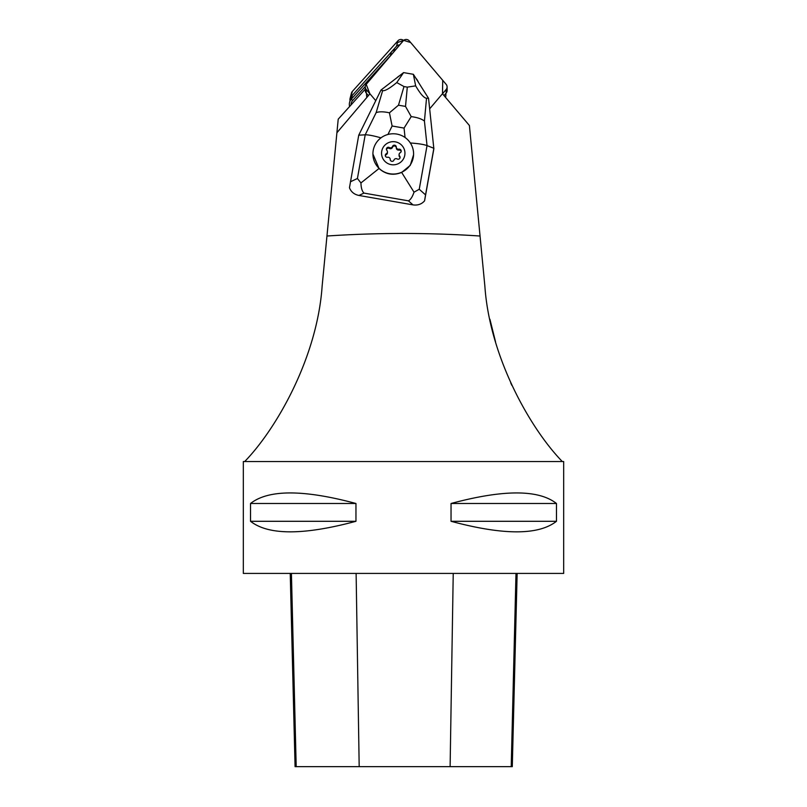 <?xml version="1.0" encoding="UTF-8"?>
<svg xmlns="http://www.w3.org/2000/svg" width="807" height="807" viewBox="0 0 807 807"><rect width="100%" height="100%" fill="white"/><g stroke="black" fill="none" stroke-linecap="round" stroke-linejoin="round"><path stroke-width="1.21" d="M244.703 461.533L563.679 461.533L563.679 573.414L243.321 573.414L243.321 461.533L244.703 461.533C276.408 428.91 317.262 357.521 322.134 286.102L336.902 132.751L369.939 93.804L375.759 100.663M429.667 108.824L442.458 93.743L469.402 125.499L484.866 286.102C489.657 356.976 530.381 428.769 562.297 461.533M372.915 153.996A20.336 20.125 -0.3 0 0 413.285 157.375A20.336 20.125 -0.3 0 0 394.976 133.841A20.336 20.125 -0.3 0 0 372.915 153.996L379.028 168.492L360.951 182.937C361.052 187.839 362.061 191.219 363.967 193.095L358.954 195.455C354.233 194.477 351.065 191.905 349.461 187.749L358.742 135.183L365.208 134.809L376.133 112.657L382.659 90.606C384.838 91.181 389.529 88.498 396.751 82.566L403.591 72.6L413.386 74.315L428.547 98.323L433.863 148.77L424.573 200.842C421.617 204.201 417.764 205.553 412.992 204.877L408.463 200.852C410.612 199.682 412.458 196.797 414.021 192.187L401.654 172.426L410.238 165.405L413.577 154.742M358.954 195.455L412.992 204.877M336.902 132.751L338.214 119.174L365.268 89.113M326.956 236.017C377.989 232.618 429.011 232.618 480.044 236.027M511.83 385.343L510.71 382.891M495.548 341.875L489.91 319.249M365.289 86.49L352.619 100.552L351.368 99.09A8.141 8.009 -165.5 0 0 349.582 102.398L350.561 98.625A8.141 8.009 14.5 0 1 352.336 95.317L351.368 99.09L390.346 55.784A8.141 8.009 14.5 0 1 391.012 55.128M395.793 49.489A8.141 8.009 14.5 0 0 391.324 52.011L352.336 95.317M556.467 503.487L556.467 521.292C538.551 535.354 503.407 535.354 451.042 521.292L451.042 503.487C503.407 489.425 538.551 489.425 556.467 503.487L451.042 503.487M355.958 503.487L355.958 521.292C303.593 535.354 268.449 535.354 250.533 521.292L250.533 503.487C268.449 489.425 303.593 489.425 355.958 503.487L250.533 503.487M290.227 573.414L295.08 766.65L512.284 766.65L517.146 573.414M355.958 521.292L250.533 521.292M556.467 521.292L451.042 521.292M419.247 189.272L425.551 194.88L433.863 148.286L427.034 145.593L419.247 189.272L414.021 192.187M425.551 194.88L424.573 200.842M413.355 74.305L415.655 85.865C420.336 93.874 423.957 98 426.53 98.252L424.432 121.07L427.034 145.593C423.776 144.403 418.218 143.535 410.349 142.98M428.547 98.323L426.53 98.252M403.591 72.6L381.005 90.031L382.659 90.606M358.742 135.183L381.005 90.031M379.028 168.492C385.746 174.473 393.291 175.785 401.654 172.426M411.217 116.611L404.055 128.091L392.111 126.003L389.428 112.809L398.487 105.192L405.518 106.413L411.217 116.611C417.32 117.429 421.728 118.922 424.432 121.07M415.655 85.865L407.293 87.136L404.004 86.561L396.751 82.566M360.951 182.937L357.42 178.488L365.208 134.809C368.224 134.729 373.389 135.707 380.702 137.775M376.133 112.657C379.108 111.487 383.537 111.537 389.428 112.809M404.771 155.247A11.691 11.57 179.7 0 1 385.736 162.106A11.691 11.57 179.7 0 1 389.256 142.365A11.691 11.57 179.7 0 1 404.771 155.247M399.596 156.033A2.159 2.139 179.7 0 1 399.062 154.631A5.972 5.911 179.7 0 0 399.193 153.895A2.159 2.139 179.7 0 1 400.181 152.755A1.937 1.907 -0.3 0 0 398.87 149.204A2.159 2.139 179.7 0 1 397.377 148.962A5.972 5.911 179.7 0 0 396.792 148.478A2.159 2.139 179.7 0 1 396.287 147.066A1.937 1.907 -0.3 0 0 392.535 146.41A2.159 2.139 179.7 0 1 391.566 147.57A5.972 5.911 179.7 0 0 390.86 147.822A2.159 2.139 179.7 0 1 389.367 147.55A1.937 1.907 -0.3 0 0 386.906 150.445A2.159 2.139 179.7 0 1 387.441 151.847A5.972 5.911 179.7 0 0 387.31 152.584A2.159 2.139 179.7 0 1 386.321 153.723A1.937 1.907 -0.3 0 0 387.632 157.274A2.159 2.139 179.7 0 1 389.125 157.516A5.972 5.911 179.7 0 0 389.71 158.001A2.159 2.139 179.7 0 1 390.215 159.413A1.937 1.907 -0.3 0 0 393.977 160.068A2.159 2.139 179.7 0 1 394.936 158.908A5.972 5.911 179.7 0 0 395.642 158.656A2.159 2.139 179.7 0 1 397.135 158.929A1.937 1.907 -0.3 0 0 399.596 156.033L399.596 156.901A2.159 2.139 179.7 0 1 399.062 155.499L399.193 153.895M396.792 148.478L397.377 148.962M390.86 147.822L391.566 147.57M387.31 152.584L387.441 151.847M389.71 158.001L389.125 157.516M395.642 158.656L394.936 158.908M400.03 157.718A1.937 1.907 -0.3 0 0 399.596 156.901M387.441 151.837L387.451 152.694A2.159 2.139 179.7 0 1 386.331 154.581A1.937 1.907 -0.3 0 0 385.373 155.842M396.298 147.802A1.937 1.907 -0.3 0 0 392.535 147.267A2.159 2.139 179.7 0 1 389.367 148.407A1.937 1.907 -0.3 0 0 386.482 149.618M401.129 151.504A1.937 1.907 -0.3 0 0 398.88 150.062A2.159 2.139 179.7 0 1 396.298 147.923M445.535 97.365A8.141 8.05 -0.3 0 0 445.888 94.954L445.888 93.4M366.549 93.451L366.56 95.044A8.141 8.05 -0.3 0 0 366.913 97.375M351.035 104.92A6.355 6.264 14.5 0 1 352.619 100.552M349.582 102.398A8.141 8.009 -165.5 0 0 349.562 106.262L349.613 106.504M447.098 86.914A4.035 3.995 -0.3 0 0 446.16 84.362L409.27 40.895A4.035 3.995 -0.3 0 0 403.086 40.895L366.207 84.372L403.651 40.35L410.652 42.519L442.72 80.317L442.508 93.794L446.16 89.496A4.035 3.995 -0.3 0 0 447.098 86.914L447.118 90.475A4.035 3.995 179.7 0 1 446.17 93.057L444.032 95.589M368.396 95.63L366.227 93.067A4.035 3.995 179.7 0 1 365.278 90.515L365.258 86.964A4.035 3.995 -0.3 0 0 366.207 89.506L369.899 93.854L366.207 84.362A4.035 3.995 -0.3 0 0 365.258 86.964M399.263 75.919A13.114 12.962 -0.3 0 0 397.044 77.633M418.409 82.264A13.114 12.962 -0.3 0 0 415.787 78.108M399.687 44.91A4.035 3.974 -165.5 0 0 396.53 46.231L350.934 96.88A4.035 3.974 -165.5 0 0 350.036 100.441L350.056 100.552M350.046 98.525L351.448 93.098A4.035 3.974 14.5 0 1 352.336 91.453L397.932 40.794A4.035 3.974 14.5 0 1 403.55 40.431L395.844 43.114L352.336 91.453L350.934 96.88M296.199 766.65L291.418 573.414M359.186 766.65L356.119 573.414M450.114 766.65L453.231 573.414M511.214 766.65L515.996 573.414M408.463 200.852L363.967 193.095M350.43 181.787L357.42 178.488M405.053 137.493L404.055 128.091M392.111 126.003L387.935 134.466M405.518 106.413L407.293 87.136M404.004 86.561L398.487 105.192M386.321 153.723L386.331 154.581M389.367 147.55L389.367 148.407M392.535 146.41L392.535 147.267M398.87 149.204L398.88 150.062M391.324 52.011L390.406 55.844M446.17 93.057L446.16 89.496M366.207 89.506L366.227 93.067M396.53 46.231L397.932 40.794M413.598 153.774L413.598 154.308M396.298 147.984L396.287 147.116"/></g></svg>
